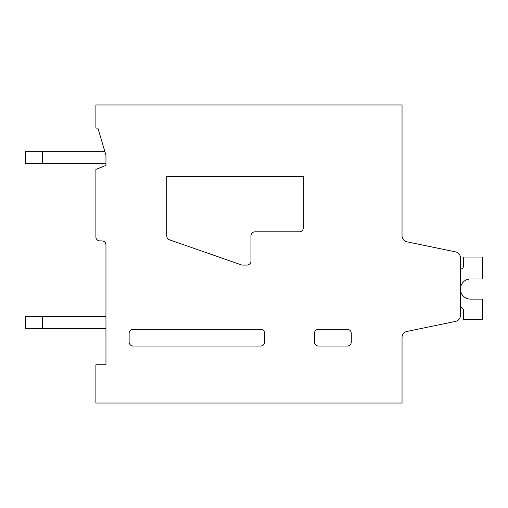 <?xml version="1.0" encoding="UTF-8"?>
<svg xmlns="http://www.w3.org/2000/svg" width="508" height="508" viewBox="0 0 508 508"><rect width="100%" height="100%" fill="white"/><g stroke="black" fill="none" stroke-linecap="round" stroke-linejoin="round"><path stroke-width="0.76" d="M260.648 346.043L133.153 346.043A4.032 4.032 0 0 1 129.127 342.017L129.127 333.356A4.032 4.032 0 0 1 133.153 329.33L260.648 329.33A4.032 4.032 0 0 1 264.674 333.356L264.674 342.017A4.032 4.032 0 0 1 260.648 346.043M105.962 155.308L105.962 165.379L95.891 169.405L95.891 236.88A4.032 4.032 0 0 0 99.924 240.906L101.937 240.906A4.032 4.032 0 0 1 105.962 244.939L105.962 364.776L95.891 364.776L95.891 403.041L402.038 403.041L402.038 337.382A6.045 6.045 0 0 1 406.851 331.47L455.625 321.367A6.045 6.045 0 0 0 460.445 315.449L460.445 257.81A6.045 6.045 0 0 0 455.625 251.892L406.857 241.789A6.045 6.045 0 0 1 402.038 235.871L402.038 104.959L95.891 104.959L95.891 128.118L97.911 128.118L105.962 155.308L105.962 163.366L25.4 163.366L25.4 151.282L104.769 151.282M264.674 333.356L264.674 342.017M402.038 199.619L402.038 235.871A6.045 6.045 0 0 0 406.857 241.789A6.045 6.045 0 0 1 402.038 235.871A6.045 6.045 0 0 0 406.857 241.789A6.045 6.045 0 0 1 402.038 235.871A6.045 6.045 0 0 0 406.857 241.789L455.625 251.892L406.857 241.789M242.602 265.074A4.039 4.039 0 0 1 241.268 264.852L169.488 239.814A4.026 4.026 0 0 1 166.789 236.01L166.789 176.46L303.346 176.46L303.346 227.819A4.032 4.032 0 0 1 299.32 231.845L255.01 231.845A4.032 4.032 0 0 0 250.977 235.871L250.977 261.048A4.032 4.032 0 0 1 246.951 265.074L242.602 265.074M351.282 342.017A4.032 4.032 0 0 1 347.25 346.043L318.452 346.043A4.032 4.032 0 0 1 314.42 342.017L314.42 333.356A4.032 4.032 0 0 1 318.452 329.33L347.25 329.33A4.032 4.032 0 0 1 351.282 333.356L351.282 342.017M406.851 331.47L455.625 321.367L406.851 331.47M460.445 307.372L460.445 315.449L460.445 307.372A3.023 3.023 0 0 1 463.467 310.394L463.467 319.456L482.6 319.456L482.6 299.117L470.929 299.117A10.077 10.077 0 0 1 460.451 289.458A10.077 10.077 0 0 1 470.516 278.975L482.6 278.975L482.6 257.023L463.467 257.023L463.467 266.084A3.023 3.023 0 0 1 460.445 269.107L460.445 257.81L460.445 269.107A3.023 3.023 0 0 0 463.467 266.084A3.023 3.023 0 0 1 460.445 269.107A3.023 3.023 0 0 0 463.467 266.084A3.023 3.023 0 0 1 460.445 269.107A3.023 3.023 0 0 0 463.467 266.084M42.52 316.44L42.52 328.524L25.4 328.524L25.4 316.44L105.962 316.44M42.52 328.524L105.962 328.524M42.52 151.282L42.52 163.366"/></g></svg>
